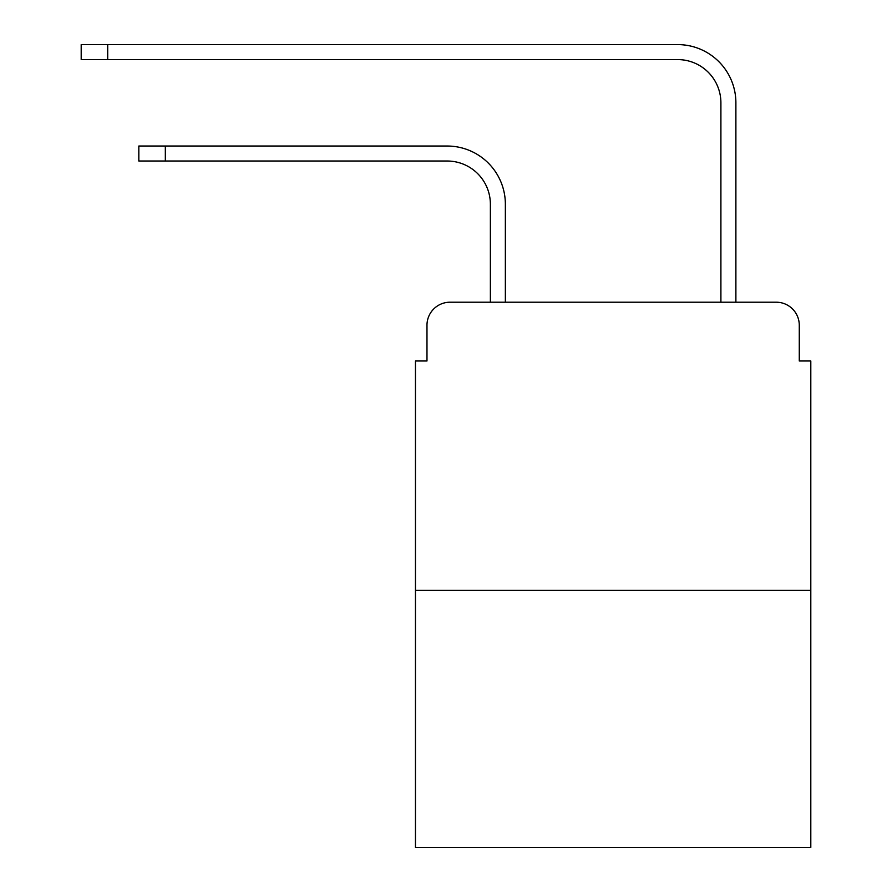 <?xml version="1.0" encoding="UTF-8"?>
<svg xmlns="http://www.w3.org/2000/svg" width="892" height="892" viewBox="0 0 892 892"><rect width="100%" height="100%" fill="white"/><g stroke="black" fill="none" stroke-linecap="round" stroke-linejoin="round"><path stroke-width="1.34" d="M426.978 325.268L426.978 360.992L426.978 325.268A23.047 23.047 0 0 1 450.036 302.21L490.377 302.21L490.377 204.235A43.229 43.229 0 0 0 447.148 161.017A43.229 43.229 0 0 1 490.377 204.235A43.229 43.229 0 0 0 447.148 161.017A43.229 43.229 0 0 1 490.377 204.235A43.229 43.229 0 0 0 447.148 161.017A43.229 43.229 0 0 1 490.377 204.235A43.229 43.229 0 0 0 447.148 161.017A43.229 43.229 0 0 1 490.377 204.235M810.806 590.37L415.46 590.37L415.46 847.4L810.806 847.4L810.806 360.992L799.277 360.992L799.277 325.268A23.047 23.047 0 0 0 776.23 302.21L450.036 302.21M415.46 590.37L415.46 360.992L426.978 360.992M505.363 302.21L505.363 204.235L505.363 302.21L505.363 204.235L505.363 302.21L505.363 204.235L505.363 302.21L505.363 204.235L505.363 302.21L523.225 302.21M703.03 302.21L720.903 302.21L720.903 102.803A43.229 43.229 0 0 0 677.675 59.586A43.229 43.229 0 0 1 720.903 102.803A43.229 43.229 0 0 0 677.675 59.586A43.229 43.229 0 0 1 720.903 102.803A43.229 43.229 0 0 0 677.675 59.586A43.229 43.229 0 0 1 720.903 102.803A43.229 43.229 0 0 0 677.675 59.586A43.229 43.229 0 0 1 720.903 102.803A43.229 43.229 0 0 0 677.675 59.586L81.194 59.586L81.194 44.6L107.709 44.6L107.709 59.586M107.709 44.6L677.675 44.6A58.203 58.203 0 0 1 735.889 102.803L735.889 302.21L735.889 102.803L735.889 302.21L735.889 102.803L735.889 302.21L735.889 102.803L735.889 302.21L735.889 102.803L735.889 302.21L776.23 302.21M799.277 360.992L799.277 325.268M138.829 146.032L165.332 146.032L165.332 161.017L138.829 161.017L138.829 146.032M165.332 161.017L447.148 161.017M505.363 204.235A58.203 58.203 0 0 0 447.148 146.032L165.332 146.032"/></g></svg>
